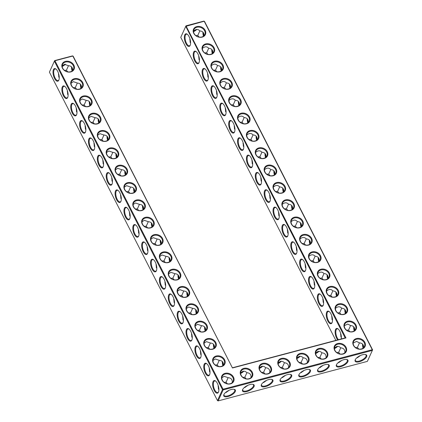 <?xml version="1.0" encoding="UTF-8"?>
<svg xmlns="http://www.w3.org/2000/svg" width="422" height="422" viewBox="0 0 422 422"><rect width="100%" height="100%" fill="white"/><g stroke="black" fill="none" stroke-linecap="round" stroke-linejoin="round"><path stroke-width="0.63" d="M193.772 33.364A6.509 5.243 -155.6 0 1 199.991 26.539A6.509 5.243 -155.6 0 1 204.659 35.664A6.509 5.243 -155.6 0 1 193.772 33.364M194.094 33.523A5.992 4.832 -155.6 0 1 193.893 29.651A5.992 4.832 -155.6 0 1 201.347 27.731A5.992 4.832 -155.6 0 1 204.807 34.609A5.992 4.832 -155.6 0 1 199.611 37.147A5.992 4.832 -155.6 0 1 194.094 33.523M193.545 31.08C195.924 29.007 198.018 28.954 199.833 30.922C202.84 31.175 204.211 32.805 203.958 35.812M345.961 337.938L345.175 337.916L185.743 26.364L180.758 37.352L185.981 25.832L185.743 26.364L204.185 21.237L372.267 349.706L223.053 389.221L54.971 60.757L72.837 56.026L232.475 367.989L345.961 337.938L185.981 25.832L203.847 21.1L204.512 21.395L372.594 349.864L372.357 350.397L223.143 389.917L222.478 389.617L54.396 61.153L54.633 60.62L72.494 55.889L73.159 56.184L232.475 367.989M109.773 148.032A6.509 5.243 -155.6 0 1 118.176 151.788A6.509 5.243 -155.6 0 1 115.164 158.566A6.509 5.243 -155.6 0 1 106.766 154.811A6.509 5.243 -155.6 0 1 109.773 148.032M65.426 61.375A6.509 5.243 -155.6 0 1 73.829 65.13A6.509 5.243 -155.6 0 1 70.822 71.909A6.509 5.243 -155.6 0 1 62.419 68.153A6.509 5.243 -155.6 0 1 65.426 61.375M92.033 113.365A6.509 5.243 -155.6 0 1 100.436 117.126A6.509 5.243 -155.6 0 1 97.429 123.904A6.509 5.243 -155.6 0 1 89.026 120.149A6.509 5.243 -155.6 0 1 92.033 113.365M127.513 182.694A6.509 5.243 -155.6 0 1 135.91 186.45A6.509 5.243 -155.6 0 1 132.904 193.229A6.509 5.243 -155.6 0 1 124.501 189.473A6.509 5.243 -155.6 0 1 127.513 182.694M118.64 165.361A6.509 5.243 -155.6 0 1 127.043 169.122A6.509 5.243 -155.6 0 1 124.036 175.9A6.509 5.243 -155.6 0 1 115.633 172.139A6.509 5.243 -155.6 0 1 118.64 165.361M83.166 96.037A6.509 5.243 -155.6 0 1 91.569 99.792A6.509 5.243 -155.6 0 1 88.557 106.571A6.509 5.243 -155.6 0 1 80.159 102.815A6.509 5.243 -155.6 0 1 83.166 96.037M74.298 78.703A6.509 5.243 -155.6 0 1 82.696 82.464A6.509 5.243 -155.6 0 1 79.689 89.242A6.509 5.243 -155.6 0 1 71.292 85.481A6.509 5.243 -155.6 0 1 74.298 78.703M100.905 130.699A6.509 5.243 -155.6 0 1 109.303 134.454A6.509 5.243 -155.6 0 1 106.297 141.238A6.509 5.243 -155.6 0 1 97.893 137.477A6.509 5.243 -155.6 0 1 100.905 130.699M136.38 200.023A6.509 5.243 -155.6 0 1 144.783 203.784A6.509 5.243 -155.6 0 1 141.771 210.562A6.509 5.243 -155.6 0 1 133.373 206.801A6.509 5.243 -155.6 0 1 136.38 200.023M278.356 365.209A6.509 5.243 -155.6 0 1 281.363 358.431A6.509 5.243 -155.6 0 1 289.761 362.187A6.509 5.243 -155.6 0 1 286.754 368.965A6.509 5.243 -155.6 0 1 278.356 365.209M297.12 360.24A6.509 5.243 -155.6 0 1 300.126 353.462A6.509 5.243 -155.6 0 1 308.529 357.218A6.509 5.243 -155.6 0 1 305.517 363.996A6.509 5.243 -155.6 0 1 297.12 360.24M315.883 355.271A6.509 5.243 -155.6 0 1 318.89 348.493A6.509 5.243 -155.6 0 1 327.293 352.249A6.509 5.243 -155.6 0 1 324.281 359.027A6.509 5.243 -155.6 0 1 315.883 355.271M207.334 338.676A6.509 5.243 -155.6 0 1 215.732 342.432A6.509 5.243 -155.6 0 1 212.725 349.216A6.509 5.243 -155.6 0 1 204.322 345.454A6.509 5.243 -155.6 0 1 207.334 338.676M259.588 370.178A6.509 5.243 -155.6 0 1 262.6 363.4A6.509 5.243 -155.6 0 1 270.998 367.156A6.509 5.243 -155.6 0 1 267.991 373.934A6.509 5.243 -155.6 0 1 259.588 370.178M216.201 356.004A6.509 5.243 -155.6 0 1 224.599 359.766A6.509 5.243 -155.6 0 1 221.592 366.544A6.509 5.243 -155.6 0 1 213.194 362.788A6.509 5.243 -155.6 0 1 216.201 356.004M240.825 375.147A6.509 5.243 -155.6 0 1 243.832 368.369A6.509 5.243 -155.6 0 1 252.235 372.125A6.509 5.243 -155.6 0 1 249.228 378.909A6.509 5.243 -155.6 0 1 240.825 375.147M154.12 234.685A6.509 5.243 -155.6 0 1 162.517 238.446A6.509 5.243 -155.6 0 1 159.511 245.224A6.509 5.243 -155.6 0 1 151.108 241.468A6.509 5.243 -155.6 0 1 154.12 234.685M145.247 217.356A6.509 5.243 -155.6 0 1 153.65 221.112A6.509 5.243 -155.6 0 1 150.643 227.891A6.509 5.243 -155.6 0 1 142.24 224.135A6.509 5.243 -155.6 0 1 145.247 217.356M162.987 252.018A6.509 5.243 -155.6 0 1 171.385 255.774A6.509 5.243 -155.6 0 1 168.378 262.558A6.509 5.243 -155.6 0 1 159.98 258.797A6.509 5.243 -155.6 0 1 162.987 252.018M171.854 269.352A6.509 5.243 -155.6 0 1 180.257 273.108A6.509 5.243 -155.6 0 1 177.251 279.886A6.509 5.243 -155.6 0 1 168.847 276.13A6.509 5.243 -155.6 0 1 171.854 269.352M180.727 286.68A6.509 5.243 -155.6 0 1 189.125 290.442A6.509 5.243 -155.6 0 1 186.118 297.22A6.509 5.243 -155.6 0 1 177.715 293.459A6.509 5.243 -155.6 0 1 180.727 286.68M334.646 350.302A6.509 5.243 -155.6 0 1 337.653 343.519A6.509 5.243 -155.6 0 1 346.056 347.28A6.509 5.243 -155.6 0 1 343.049 354.058A6.509 5.243 -155.6 0 1 334.646 350.302M225.068 373.338A6.509 5.243 -155.6 0 1 233.471 377.094A6.509 5.243 -155.6 0 1 230.459 383.878A6.509 5.243 -155.6 0 1 222.062 380.116A6.509 5.243 -155.6 0 1 225.068 373.338M198.461 321.342A6.509 5.243 -155.6 0 1 206.864 325.104A6.509 5.243 -155.6 0 1 203.852 331.882A6.509 5.243 -155.6 0 1 195.455 328.126A6.509 5.243 -155.6 0 1 198.461 321.342M189.594 304.014A6.509 5.243 -155.6 0 1 197.992 307.77A6.509 5.243 -155.6 0 1 194.985 314.548A6.509 5.243 -155.6 0 1 186.587 310.792A6.509 5.243 -155.6 0 1 189.594 304.014M202.639 50.698A6.509 5.243 -155.6 0 1 208.858 43.867A6.509 5.243 -155.6 0 1 213.532 52.993A6.509 5.243 -155.6 0 1 202.639 50.698M211.506 68.026A6.509 5.243 -155.6 0 1 217.731 61.201A6.509 5.243 -155.6 0 1 222.399 70.326A6.509 5.243 -155.6 0 1 211.506 68.026M220.379 85.36A6.509 5.243 -155.6 0 1 226.598 78.529A6.509 5.243 -155.6 0 1 231.267 87.655A6.509 5.243 -155.6 0 1 220.379 85.36M229.246 102.688A6.509 5.243 -155.6 0 1 235.465 95.863A6.509 5.243 -155.6 0 1 240.139 104.988A6.509 5.243 -155.6 0 1 229.246 102.688M238.113 120.022A6.509 5.243 -155.6 0 1 244.338 113.191A6.509 5.243 -155.6 0 1 249.006 122.317A6.509 5.243 -155.6 0 1 238.113 120.022M246.986 137.356A6.509 5.243 -155.6 0 1 253.205 130.525A6.509 5.243 -155.6 0 1 257.874 139.65A6.509 5.243 -155.6 0 1 246.986 137.356M255.853 154.684A6.509 5.243 -155.6 0 1 262.073 147.858A6.509 5.243 -155.6 0 1 266.746 156.984A6.509 5.243 -155.6 0 1 255.853 154.684M264.721 172.018A6.509 5.243 -155.6 0 1 270.945 165.187A6.509 5.243 -155.6 0 1 275.613 174.312A6.509 5.243 -155.6 0 1 264.721 172.018M273.593 189.346A6.509 5.243 -155.6 0 1 279.812 182.52A6.509 5.243 -155.6 0 1 284.481 191.646A6.509 5.243 -155.6 0 1 273.593 189.346M282.46 206.68A6.509 5.243 -155.6 0 1 288.68 199.849A6.509 5.243 -155.6 0 1 293.353 208.974A6.509 5.243 -155.6 0 1 282.46 206.68M291.328 224.013A6.509 5.243 -155.6 0 1 297.552 217.182A6.509 5.243 -155.6 0 1 302.221 226.308A6.509 5.243 -155.6 0 1 291.328 224.013M300.195 241.342A6.509 5.243 -155.6 0 1 306.419 234.511A6.509 5.243 -155.6 0 1 311.088 243.636A6.509 5.243 -155.6 0 1 300.195 241.342M344.542 327.999A6.509 5.243 -155.6 0 1 350.761 321.168A6.509 5.243 -155.6 0 1 355.435 330.294A6.509 5.243 -155.6 0 1 344.542 327.999M317.935 276.004A6.509 5.243 -155.6 0 1 324.159 269.178A6.509 5.243 -155.6 0 1 328.828 278.304A6.509 5.243 -155.6 0 1 317.935 276.004M326.802 293.337A6.509 5.243 -155.6 0 1 333.027 286.506A6.509 5.243 -155.6 0 1 337.695 295.632A6.509 5.243 -155.6 0 1 326.802 293.337M309.068 258.675A6.509 5.243 -155.6 0 1 315.287 251.844A6.509 5.243 -155.6 0 1 319.96 260.97A6.509 5.243 -155.6 0 1 309.068 258.675M353.409 345.333A6.509 5.243 -155.6 0 1 359.634 338.502A6.509 5.243 -155.6 0 1 364.302 347.628A6.509 5.243 -155.6 0 1 353.409 345.333M335.675 310.666A6.509 5.243 -155.6 0 1 341.894 303.84A6.509 5.243 -155.6 0 1 346.562 312.966A6.509 5.243 -155.6 0 1 335.675 310.666M190.602 42.949L190.132 42.247L189.911 38.676M190.29 45.064A5.992 2.527 75.2 0 1 189.457 45.782A5.992 2.527 75.2 0 1 186.455 43.218A5.992 2.527 75.2 0 1 186.387 34.198A5.992 2.527 75.2 0 1 187.468 34.409M193.556 31.692A5.977 2.485 152.9 0 0 196.81 29.429M195.745 35.532L197.765 35.48L199.822 30.917M197.765 35.48L199.115 37.078M203.441 36.245A5.992 2.527 75.2 0 1 202.924 32.104M212.825 53.146C213.078 50.139 211.707 48.509 208.7 48.256C206.891 46.283 204.791 46.336 202.412 48.414M204.617 52.866L206.632 52.808L208.695 48.245M345.175 337.916L232.585 367.736M49.406 72.136L54.396 61.153L54.971 60.757L54.633 60.62L49.406 72.136L217.488 400.605L218.153 400.9L367.367 361.38L372.357 350.397L372.267 349.706L372.594 349.864M223.053 389.221L222.478 389.617L217.488 400.605L217.815 400.763L218.153 400.9L223.143 389.917L223.053 389.221M109.862 148.723A5.992 4.832 24.4 0 0 106.887 151.097A5.992 4.832 24.4 0 0 110.348 157.976A5.992 4.832 24.4 0 0 117.801 156.056A5.992 4.832 24.4 0 0 116.261 150.448A5.992 4.832 24.4 0 0 109.862 148.723M65.516 62.066A5.992 4.832 24.4 0 0 62.54 64.439A5.992 4.832 24.4 0 0 66.001 71.318A5.992 4.832 24.4 0 0 73.454 69.398A5.992 4.832 24.4 0 0 71.919 63.791A5.992 4.832 24.4 0 0 65.516 62.066M92.123 114.061A5.992 4.832 24.4 0 0 89.147 116.435A5.992 4.832 24.4 0 0 92.608 123.308A5.992 4.832 24.4 0 0 100.061 121.388A5.992 4.832 24.4 0 0 98.526 115.786A5.992 4.832 24.4 0 0 92.123 114.061M127.597 183.385A5.992 4.832 24.4 0 0 124.622 185.759A5.992 4.832 24.4 0 0 128.082 192.638A5.992 4.832 24.4 0 0 135.541 190.718A5.992 4.832 24.4 0 0 134.001 185.11A5.992 4.832 24.4 0 0 127.597 183.385M118.73 166.052A5.992 4.832 24.4 0 0 115.755 168.431A5.992 4.832 24.4 0 0 119.215 175.304A5.992 4.832 24.4 0 0 126.669 173.384A5.992 4.832 24.4 0 0 125.134 167.777A5.992 4.832 24.4 0 0 118.73 166.052M83.255 96.728A5.992 4.832 24.4 0 0 80.28 99.101A5.992 4.832 24.4 0 0 83.741 105.98A5.992 4.832 24.4 0 0 91.194 104.06A5.992 4.832 24.4 0 0 89.654 98.453A5.992 4.832 24.4 0 0 83.255 96.728M74.383 79.399A5.992 4.832 24.4 0 0 71.413 81.773A5.992 4.832 24.4 0 0 74.868 88.646A5.992 4.832 24.4 0 0 82.327 86.726A5.992 4.832 24.4 0 0 80.787 81.119A5.992 4.832 24.4 0 0 74.383 79.399M100.99 131.39A5.992 4.832 24.4 0 0 98.015 133.763A5.992 4.832 24.4 0 0 101.475 140.642A5.992 4.832 24.4 0 0 108.934 138.722A5.992 4.832 24.4 0 0 107.394 133.115A5.992 4.832 24.4 0 0 100.99 131.39M136.47 200.719A5.992 4.832 24.4 0 0 133.494 203.093A5.992 4.832 24.4 0 0 136.955 209.966A5.992 4.832 24.4 0 0 144.408 208.046A5.992 4.832 24.4 0 0 142.868 202.439A5.992 4.832 24.4 0 0 136.47 200.719M281.448 359.122A5.992 4.832 24.4 0 0 278.478 361.496A5.992 4.832 24.4 0 0 281.933 368.374A5.992 4.832 24.4 0 0 289.392 366.454A5.992 4.832 24.4 0 0 287.851 360.847A5.992 4.832 24.4 0 0 281.448 359.122M300.216 354.153A5.992 4.832 24.4 0 0 297.241 356.527A5.992 4.832 24.4 0 0 300.701 363.405A5.992 4.832 24.4 0 0 308.155 361.485A5.992 4.832 24.4 0 0 306.615 355.878A5.992 4.832 24.4 0 0 300.216 354.153M318.979 349.184A5.992 4.832 24.4 0 0 316.004 351.558A5.992 4.832 24.4 0 0 319.465 358.436A5.992 4.832 24.4 0 0 326.918 356.516A5.992 4.832 24.4 0 0 325.378 350.909A5.992 4.832 24.4 0 0 318.979 349.184M207.418 339.367A5.992 4.832 24.4 0 0 204.443 341.741A5.992 4.832 24.4 0 0 207.904 348.619A5.992 4.832 24.4 0 0 215.357 346.699A5.992 4.832 24.4 0 0 213.822 341.092A5.992 4.832 24.4 0 0 207.418 339.367M262.684 364.091A5.992 4.832 24.4 0 0 259.709 366.465A5.992 4.832 24.4 0 0 263.17 373.343A5.992 4.832 24.4 0 0 270.623 371.423A5.992 4.832 24.4 0 0 269.088 365.816A5.992 4.832 24.4 0 0 262.684 364.091M216.286 356.701A5.992 4.832 24.4 0 0 213.316 359.075A5.992 4.832 24.4 0 0 216.771 365.953A5.992 4.832 24.4 0 0 224.23 364.033A5.992 4.832 24.4 0 0 222.689 358.426A5.992 4.832 24.4 0 0 216.286 356.701M243.921 369.06A5.992 4.832 24.4 0 0 240.946 371.434A5.992 4.832 24.4 0 0 244.407 378.312A5.992 4.832 24.4 0 0 251.86 376.392A5.992 4.832 24.4 0 0 250.325 370.785A5.992 4.832 24.4 0 0 243.921 369.06M154.204 235.381A5.992 4.832 24.4 0 0 151.229 237.755A5.992 4.832 24.4 0 0 154.689 244.633A5.992 4.832 24.4 0 0 162.143 242.713A5.992 4.832 24.4 0 0 160.608 237.106A5.992 4.832 24.4 0 0 154.204 235.381M145.337 218.047A5.992 4.832 24.4 0 0 142.362 220.421A5.992 4.832 24.4 0 0 145.822 227.3A5.992 4.832 24.4 0 0 153.276 225.38A5.992 4.832 24.4 0 0 151.735 219.772A5.992 4.832 24.4 0 0 145.337 218.047M163.071 252.709A5.992 4.832 24.4 0 0 160.102 255.083A5.992 4.832 24.4 0 0 163.562 261.962A5.992 4.832 24.4 0 0 171.015 260.042A5.992 4.832 24.4 0 0 169.475 254.434A5.992 4.832 24.4 0 0 163.071 252.709M171.944 270.043A5.992 4.832 24.4 0 0 168.969 272.417A5.992 4.832 24.4 0 0 172.429 279.295A5.992 4.832 24.4 0 0 179.883 277.375A5.992 4.832 24.4 0 0 178.342 271.768A5.992 4.832 24.4 0 0 171.944 270.043M180.811 287.377A5.992 4.832 24.4 0 0 177.836 289.75A5.992 4.832 24.4 0 0 181.296 296.624A5.992 4.832 24.4 0 0 188.75 294.704A5.992 4.832 24.4 0 0 187.215 289.096A5.992 4.832 24.4 0 0 180.811 287.377M337.742 344.215A5.992 4.832 24.4 0 0 334.767 346.589A5.992 4.832 24.4 0 0 338.228 353.467A5.992 4.832 24.4 0 0 345.681 351.547A5.992 4.832 24.4 0 0 344.146 345.94A5.992 4.832 24.4 0 0 337.742 344.215M225.158 374.029A5.992 4.832 24.4 0 0 222.183 376.408A5.992 4.832 24.4 0 0 225.643 383.281A5.992 4.832 24.4 0 0 233.097 381.361A5.992 4.832 24.4 0 0 231.557 375.754A5.992 4.832 24.4 0 0 225.158 374.029M198.551 322.039A5.992 4.832 24.4 0 0 195.576 324.412A5.992 4.832 24.4 0 0 199.036 331.286A5.992 4.832 24.4 0 0 206.49 329.366A5.992 4.832 24.4 0 0 204.95 323.758A5.992 4.832 24.4 0 0 198.551 322.039M189.678 304.705A5.992 4.832 24.4 0 0 186.709 307.079A5.992 4.832 24.4 0 0 190.169 313.957A5.992 4.832 24.4 0 0 197.623 312.037A5.992 4.832 24.4 0 0 196.082 306.43A5.992 4.832 24.4 0 0 189.678 304.705M202.966 50.856A5.992 4.832 -155.6 0 1 202.76 46.984A5.992 4.832 -155.6 0 1 210.214 45.064A5.992 4.832 -155.6 0 1 213.674 51.943A5.992 4.832 -155.6 0 1 208.479 54.475A5.992 4.832 -155.6 0 1 202.966 50.856M211.833 68.185A5.992 4.832 -155.6 0 1 211.628 64.318A5.992 4.832 -155.6 0 1 219.081 62.398A5.992 4.832 -155.6 0 1 222.542 69.271A5.992 4.832 -155.6 0 1 217.351 71.809A5.992 4.832 -155.6 0 1 211.833 68.185M220.701 85.518A5.992 4.832 -155.6 0 1 220.5 81.646A5.992 4.832 -155.6 0 1 227.954 79.726A5.992 4.832 -155.6 0 1 231.414 86.605A5.992 4.832 -155.6 0 1 226.218 89.137A5.992 4.832 -155.6 0 1 220.701 85.518M229.568 102.847A5.992 4.832 -155.6 0 1 229.368 98.98A5.992 4.832 -155.6 0 1 236.821 97.06A5.992 4.832 -155.6 0 1 240.282 103.933A5.992 4.832 -155.6 0 1 235.086 106.471A5.992 4.832 -155.6 0 1 229.568 102.847M238.441 120.18A5.992 4.832 -155.6 0 1 238.235 116.308A5.992 4.832 -155.6 0 1 245.688 114.388A5.992 4.832 -155.6 0 1 249.149 121.267A5.992 4.832 -155.6 0 1 243.958 123.804A5.992 4.832 -155.6 0 1 238.441 120.18M247.308 137.509A5.992 4.832 -155.6 0 1 247.107 133.642A5.992 4.832 -155.6 0 1 254.561 131.722A5.992 4.832 -155.6 0 1 258.021 138.601A5.992 4.832 -155.6 0 1 252.825 141.133A5.992 4.832 -155.6 0 1 247.308 137.509M256.175 154.842A5.992 4.832 -155.6 0 1 255.975 150.97A5.992 4.832 -155.6 0 1 263.428 149.056A5.992 4.832 -155.6 0 1 266.889 155.929A5.992 4.832 -155.6 0 1 261.693 158.466A5.992 4.832 -155.6 0 1 256.175 154.842M265.048 172.176A5.992 4.832 -155.6 0 1 264.842 168.304A5.992 4.832 -155.6 0 1 272.296 166.384A5.992 4.832 -155.6 0 1 275.756 173.263A5.992 4.832 -155.6 0 1 270.565 175.795A5.992 4.832 -155.6 0 1 265.048 172.176M273.915 189.504A5.992 4.832 -155.6 0 1 273.714 185.638A5.992 4.832 -155.6 0 1 281.168 183.718A5.992 4.832 -155.6 0 1 284.628 190.591A5.992 4.832 -155.6 0 1 279.433 193.128A5.992 4.832 -155.6 0 1 273.915 189.504M282.782 206.838A5.992 4.832 -155.6 0 1 282.582 202.966A5.992 4.832 -155.6 0 1 290.035 201.046A5.992 4.832 -155.6 0 1 293.496 207.925A5.992 4.832 -155.6 0 1 288.3 210.462A5.992 4.832 -155.6 0 1 282.782 206.838M291.655 224.166A5.992 4.832 -155.6 0 1 291.449 220.3A5.992 4.832 -155.6 0 1 298.903 218.38A5.992 4.832 -155.6 0 1 302.363 225.253A5.992 4.832 -155.6 0 1 297.172 227.79A5.992 4.832 -155.6 0 1 291.655 224.166M300.522 241.5A5.992 4.832 -155.6 0 1 300.316 237.628A5.992 4.832 -155.6 0 1 307.775 235.708A5.992 4.832 -155.6 0 1 311.236 242.587A5.992 4.832 -155.6 0 1 306.04 245.124A5.992 4.832 -155.6 0 1 300.522 241.5M344.869 328.158A5.992 4.832 -155.6 0 1 344.663 324.286A5.992 4.832 -155.6 0 1 352.117 322.366A5.992 4.832 -155.6 0 1 355.577 329.244A5.992 4.832 -155.6 0 1 350.387 331.782A5.992 4.832 -155.6 0 1 344.869 328.158M318.262 276.162A5.992 4.832 -155.6 0 1 318.056 272.296A5.992 4.832 -155.6 0 1 325.51 270.375A5.992 4.832 -155.6 0 1 328.97 277.249A5.992 4.832 -155.6 0 1 323.779 279.786A5.992 4.832 -155.6 0 1 318.262 276.162M327.129 293.496A5.992 4.832 -155.6 0 1 326.923 289.624A5.992 4.832 -155.6 0 1 334.382 287.704A5.992 4.832 -155.6 0 1 337.843 294.582A5.992 4.832 -155.6 0 1 332.647 297.114A5.992 4.832 -155.6 0 1 327.129 293.496M309.389 258.834A5.992 4.832 -155.6 0 1 309.189 254.962A5.992 4.832 -155.6 0 1 316.642 253.042A5.992 4.832 -155.6 0 1 320.103 259.92A5.992 4.832 -155.6 0 1 314.907 262.452A5.992 4.832 -155.6 0 1 309.389 258.834M353.736 345.486A5.992 4.832 -155.6 0 1 353.531 341.62A5.992 4.832 -155.6 0 1 360.989 339.699A5.992 4.832 -155.6 0 1 364.444 346.573A5.992 4.832 -155.6 0 1 359.254 349.11A5.992 4.832 -155.6 0 1 353.736 345.486M335.996 310.824A5.992 4.832 -155.6 0 1 335.796 306.958A5.992 4.832 -155.6 0 1 343.25 305.037A5.992 4.832 -155.6 0 1 346.71 311.911A5.992 4.832 -155.6 0 1 341.514 314.448A5.992 4.832 -155.6 0 1 335.996 310.824M189.752 39.431A5.992 4.832 -155.6 0 1 190.058 39.162M185.88 43.614A6.509 2.743 75.2 0 1 184.419 36.139A6.509 2.743 75.2 0 1 187.231 34.214A6.509 2.743 75.2 0 1 190.122 39.404A6.509 2.743 75.2 0 1 190.18 45.349A6.509 2.743 75.2 0 1 185.88 43.614M193.54 31.418A6.488 2.696 152.9 0 0 196.515 29.44M203.652 36.086A6.509 2.743 75.2 0 1 203.103 32.299M199.474 60.277L199.005 59.576L198.778 56.005M198.625 56.764A5.992 4.832 -155.6 0 1 198.926 56.495M206.632 52.808L207.983 54.406M212.308 53.578A5.992 2.527 75.2 0 1 211.791 49.437M199.163 62.398A5.992 2.527 75.2 0 1 198.324 63.115A5.992 2.527 75.2 0 1 195.323 60.552A5.992 2.527 75.2 0 1 195.259 51.526A5.992 2.527 75.2 0 1 196.341 51.737M180.758 37.352L335.828 340.39M265.702 199.601A6.509 2.743 75.2 0 1 264.241 192.121A6.509 2.743 75.2 0 1 267.052 190.195A6.509 2.743 75.2 0 1 269.943 195.391A6.509 2.743 75.2 0 1 270.001 201.336A6.509 2.743 75.2 0 1 265.702 199.601M274.569 216.929A6.509 2.743 75.2 0 1 273.113 209.454A6.509 2.743 75.2 0 1 275.919 207.529A6.509 2.743 75.2 0 1 278.815 212.72A6.509 2.743 75.2 0 1 278.868 218.665A6.509 2.743 75.2 0 1 274.569 216.929M283.436 234.263A6.509 2.743 75.2 0 1 281.98 226.783A6.509 2.743 75.2 0 1 284.787 224.857A6.509 2.743 75.2 0 1 287.683 230.053A6.509 2.743 75.2 0 1 287.741 235.998A6.509 2.743 75.2 0 1 283.436 234.263M292.309 251.591A6.509 2.743 75.2 0 1 290.848 244.116A6.509 2.743 75.2 0 1 293.659 242.191A6.509 2.743 75.2 0 1 296.55 247.382A6.509 2.743 75.2 0 1 296.608 253.327A6.509 2.743 75.2 0 1 292.309 251.591M301.176 268.925A6.509 2.743 75.2 0 1 299.72 261.45A6.509 2.743 75.2 0 1 302.527 259.519A6.509 2.743 75.2 0 1 305.422 264.715A6.509 2.743 75.2 0 1 305.475 270.66A6.509 2.743 75.2 0 1 301.176 268.925M310.043 286.258A6.509 2.743 75.2 0 1 308.587 278.778A6.509 2.743 75.2 0 1 311.394 276.853A6.509 2.743 75.2 0 1 314.29 282.044A6.509 2.743 75.2 0 1 314.348 287.994A6.509 2.743 75.2 0 1 310.043 286.258M318.916 303.587A6.509 2.743 75.2 0 1 317.455 296.112A6.509 2.743 75.2 0 1 320.266 294.181A6.509 2.743 75.2 0 1 323.157 299.377A6.509 2.743 75.2 0 1 323.215 305.322A6.509 2.743 75.2 0 1 318.916 303.587M327.783 320.92A6.509 2.743 75.2 0 1 326.327 313.44A6.509 2.743 75.2 0 1 329.134 311.515A6.509 2.743 75.2 0 1 332.03 316.711A6.509 2.743 75.2 0 1 332.082 322.656A6.509 2.743 75.2 0 1 327.783 320.92M337.711 339.895A6.509 2.743 75.2 0 1 336.651 338.249A6.509 2.743 75.2 0 1 335.195 330.774A6.509 2.743 75.2 0 1 338.001 328.849A6.509 2.743 75.2 0 1 341.256 338.956M194.748 60.947A6.509 2.743 75.2 0 1 193.292 53.473A6.509 2.743 75.2 0 1 196.098 51.542A6.509 2.743 75.2 0 1 198.994 56.738A6.509 2.743 75.2 0 1 199.047 62.683A6.509 2.743 75.2 0 1 194.748 60.947M203.615 78.281A6.509 2.743 75.2 0 1 202.159 70.801A6.509 2.743 75.2 0 1 204.965 68.876A6.509 2.743 75.2 0 1 207.861 74.072A6.509 2.743 75.2 0 1 207.919 80.016A6.509 2.743 75.2 0 1 203.615 78.281M212.488 95.609A6.509 2.743 75.2 0 1 211.026 88.135A6.509 2.743 75.2 0 1 213.838 86.204A6.509 2.743 75.2 0 1 216.729 91.4A6.509 2.743 75.2 0 1 216.787 97.345A6.509 2.743 75.2 0 1 212.488 95.609M221.355 112.943A6.509 2.743 75.2 0 1 219.899 105.463A6.509 2.743 75.2 0 1 222.705 103.538A6.509 2.743 75.2 0 1 225.601 108.734A6.509 2.743 75.2 0 1 225.654 114.678A6.509 2.743 75.2 0 1 221.355 112.943M230.222 130.271A6.509 2.743 75.2 0 1 228.766 122.797A6.509 2.743 75.2 0 1 231.572 120.871A6.509 2.743 75.2 0 1 234.468 126.062A6.509 2.743 75.2 0 1 234.526 132.007A6.509 2.743 75.2 0 1 230.222 130.271M239.095 147.605A6.509 2.743 75.2 0 1 237.633 140.125A6.509 2.743 75.2 0 1 240.445 138.2A6.509 2.743 75.2 0 1 243.336 143.396A6.509 2.743 75.2 0 1 243.394 149.341A6.509 2.743 75.2 0 1 239.095 147.605M247.962 164.939A6.509 2.743 75.2 0 1 246.506 157.459A6.509 2.743 75.2 0 1 249.312 155.533A6.509 2.743 75.2 0 1 252.208 160.724A6.509 2.743 75.2 0 1 252.261 166.669A6.509 2.743 75.2 0 1 247.962 164.939M256.829 182.267A6.509 2.743 75.2 0 1 255.373 174.792A6.509 2.743 75.2 0 1 258.18 172.862A6.509 2.743 75.2 0 1 261.076 178.058A6.509 2.743 75.2 0 1 261.134 184.003A6.509 2.743 75.2 0 1 256.829 182.267M337.415 346.362A6.509 2.706 -27.1 0 1 334.414 348.361M318.647 351.331A6.509 2.706 -27.1 0 1 315.651 353.33M299.884 356.3A6.509 2.706 -27.1 0 1 296.888 358.299M281.121 361.269A6.509 2.706 -27.1 0 1 278.124 363.268M262.357 366.243A6.509 2.706 -27.1 0 1 259.356 368.237M243.594 371.212A6.509 2.706 -27.1 0 1 240.593 373.206M152.12 226.851A6.509 2.743 75.2 0 1 151.577 223.069M160.993 244.185A6.509 2.743 75.2 0 1 160.444 240.403M169.86 261.519A6.509 2.743 75.2 0 1 169.312 257.731M178.728 278.847A6.509 2.743 75.2 0 1 178.184 275.065M187.6 296.181A6.509 2.743 75.2 0 1 187.052 292.399M196.467 313.509A6.509 2.743 75.2 0 1 195.919 309.727M205.335 330.843A6.509 2.743 75.2 0 1 204.791 327.061M214.207 348.176A6.509 2.743 75.2 0 1 213.659 344.389M223.074 365.505A6.509 2.743 75.2 0 1 222.526 361.723M72.299 70.87A6.509 2.743 75.2 0 1 71.756 67.087M81.172 88.203A6.509 2.743 75.2 0 1 80.623 84.421M90.039 105.532A6.509 2.743 75.2 0 1 89.496 101.749M98.906 122.865A6.509 2.743 75.2 0 1 98.363 119.083M107.779 140.199A6.509 2.743 75.2 0 1 107.23 136.412M116.646 157.527A6.509 2.743 75.2 0 1 116.103 153.745M125.513 174.861A6.509 2.743 75.2 0 1 124.97 171.074M134.386 192.189A6.509 2.743 75.2 0 1 133.837 188.407M143.253 209.523A6.509 2.743 75.2 0 1 142.705 205.741M65.162 64.223A6.488 2.696 -27.1 0 1 62.187 66.201M214.17 390.371A6.509 2.743 75.2 0 1 212.714 382.891A6.509 2.743 75.2 0 1 215.521 380.966A6.509 2.743 75.2 0 1 218.417 386.156A6.509 2.743 75.2 0 1 218.469 392.107A6.509 2.743 75.2 0 1 214.17 390.371M205.303 373.037A6.509 2.743 75.2 0 1 203.842 365.563A6.509 2.743 75.2 0 1 206.653 363.632A6.509 2.743 75.2 0 1 209.544 368.828A6.509 2.743 75.2 0 1 209.602 374.773A6.509 2.743 75.2 0 1 205.303 373.037M196.43 355.704A6.509 2.743 75.2 0 1 194.975 348.229A6.509 2.743 75.2 0 1 197.781 346.304A6.509 2.743 75.2 0 1 200.677 351.494A6.509 2.743 75.2 0 1 200.735 357.439A6.509 2.743 75.2 0 1 196.43 355.704M187.563 338.375A6.509 2.743 75.2 0 1 186.107 330.895A6.509 2.743 75.2 0 1 188.914 328.97A6.509 2.743 75.2 0 1 191.81 334.166A6.509 2.743 75.2 0 1 191.862 340.111A6.509 2.743 75.2 0 1 187.563 338.375M178.696 321.042A6.509 2.743 75.2 0 1 177.235 313.567A6.509 2.743 75.2 0 1 180.046 311.642A6.509 2.743 75.2 0 1 182.937 316.832A6.509 2.743 75.2 0 1 182.995 322.777A6.509 2.743 75.2 0 1 178.696 321.042M169.823 303.713A6.509 2.743 75.2 0 1 168.367 296.233A6.509 2.743 75.2 0 1 171.174 294.308A6.509 2.743 75.2 0 1 174.07 299.504A6.509 2.743 75.2 0 1 174.128 305.449A6.509 2.743 75.2 0 1 169.823 303.713M160.956 286.38A6.509 2.743 75.2 0 1 159.5 278.905A6.509 2.743 75.2 0 1 162.306 276.974A6.509 2.743 75.2 0 1 165.202 282.17A6.509 2.743 75.2 0 1 165.255 288.115A6.509 2.743 75.2 0 1 160.956 286.38M152.089 269.051A6.509 2.743 75.2 0 1 150.633 261.571A6.509 2.743 75.2 0 1 153.439 259.646A6.509 2.743 75.2 0 1 156.33 264.837A6.509 2.743 75.2 0 1 156.388 270.787A6.509 2.743 75.2 0 1 152.089 269.051M143.222 251.718A6.509 2.743 75.2 0 1 141.76 244.238A6.509 2.743 75.2 0 1 144.572 242.312A6.509 2.743 75.2 0 1 147.463 247.508A6.509 2.743 75.2 0 1 147.521 253.453A6.509 2.743 75.2 0 1 143.222 251.718M134.349 234.384A6.509 2.743 75.2 0 1 132.893 226.909A6.509 2.743 75.2 0 1 135.699 224.984A6.509 2.743 75.2 0 1 138.595 230.175A6.509 2.743 75.2 0 1 138.648 236.12A6.509 2.743 75.2 0 1 134.349 234.384M125.482 217.056A6.509 2.743 75.2 0 1 124.026 209.576A6.509 2.743 75.2 0 1 126.832 207.65A6.509 2.743 75.2 0 1 129.728 212.846A6.509 2.743 75.2 0 1 129.781 218.791A6.509 2.743 75.2 0 1 125.482 217.056M116.614 199.722A6.509 2.743 75.2 0 1 115.153 192.247A6.509 2.743 75.2 0 1 117.965 190.322A6.509 2.743 75.2 0 1 120.856 195.513A6.509 2.743 75.2 0 1 120.914 201.458A6.509 2.743 75.2 0 1 116.614 199.722M107.742 182.394A6.509 2.743 75.2 0 1 106.286 174.914A6.509 2.743 75.2 0 1 109.092 172.988A6.509 2.743 75.2 0 1 111.988 178.184A6.509 2.743 75.2 0 1 112.046 184.129A6.509 2.743 75.2 0 1 107.742 182.394M98.875 165.06A6.509 2.743 75.2 0 1 97.419 157.585A6.509 2.743 75.2 0 1 100.225 155.655A6.509 2.743 75.2 0 1 103.121 160.851A6.509 2.743 75.2 0 1 103.174 166.795A6.509 2.743 75.2 0 1 98.875 165.06M90.007 147.726A6.509 2.743 75.2 0 1 88.546 140.252A6.509 2.743 75.2 0 1 91.358 138.326A6.509 2.743 75.2 0 1 94.248 143.517A6.509 2.743 75.2 0 1 94.306 149.462A6.509 2.743 75.2 0 1 90.007 147.726M81.135 130.398A6.509 2.743 75.2 0 1 79.679 122.918A6.509 2.743 75.2 0 1 82.485 120.993A6.509 2.743 75.2 0 1 85.381 126.189A6.509 2.743 75.2 0 1 85.439 132.133A6.509 2.743 75.2 0 1 81.135 130.398M72.267 113.064A6.509 2.743 75.2 0 1 70.812 105.59A6.509 2.743 75.2 0 1 73.618 103.664A6.509 2.743 75.2 0 1 76.514 108.855A6.509 2.743 75.2 0 1 76.567 114.8A6.509 2.743 75.2 0 1 72.267 113.064M63.4 95.736A6.509 2.743 75.2 0 1 61.939 88.256A6.509 2.743 75.2 0 1 64.751 86.331A6.509 2.743 75.2 0 1 67.641 91.527A6.509 2.743 75.2 0 1 67.699 97.471A6.509 2.743 75.2 0 1 63.4 95.736M54.528 78.402A6.509 2.743 75.2 0 1 53.072 70.928A6.509 2.743 75.2 0 1 55.878 68.997A6.509 2.743 75.2 0 1 58.774 74.193A6.509 2.743 75.2 0 1 58.832 80.138A6.509 2.743 75.2 0 1 54.528 78.402M359.344 361.754A6.488 2.696 152.9 0 0 365.874 357.877A6.488 2.696 152.9 0 0 365.505 354.527A6.488 2.696 152.9 0 0 359.702 355.851A6.488 2.696 152.9 0 0 355.229 359.787A6.488 2.696 152.9 0 0 359.344 361.754M340.575 366.734A6.509 2.706 -27.1 0 1 336.45 364.761A6.509 2.706 -27.1 0 1 340.934 360.815A6.509 2.706 -27.1 0 1 346.757 359.486A6.509 2.706 -27.1 0 1 347.121 362.846A6.509 2.706 -27.1 0 1 340.575 366.734M321.807 371.703A6.509 2.706 -27.1 0 1 317.687 369.73A6.509 2.706 -27.1 0 1 322.171 365.784A6.509 2.706 -27.1 0 1 327.989 364.455A6.509 2.706 -27.1 0 1 328.358 367.815A6.509 2.706 -27.1 0 1 321.807 371.703M303.043 376.672A6.509 2.706 -27.1 0 1 298.924 374.699A6.509 2.706 -27.1 0 1 303.407 370.753A6.509 2.706 -27.1 0 1 309.226 369.424A6.509 2.706 -27.1 0 1 309.595 372.784A6.509 2.706 -27.1 0 1 303.043 376.672M284.28 381.641A6.509 2.706 -27.1 0 1 280.155 379.668A6.509 2.706 -27.1 0 1 284.639 375.728A6.509 2.706 -27.1 0 1 290.463 374.398A6.509 2.706 -27.1 0 1 290.827 377.753A6.509 2.706 -27.1 0 1 284.28 381.641M265.517 386.61A6.509 2.706 -27.1 0 1 261.392 384.637A6.509 2.706 -27.1 0 1 265.876 380.697A6.509 2.706 -27.1 0 1 271.699 379.367A6.509 2.706 -27.1 0 1 272.063 382.722A6.509 2.706 -27.1 0 1 265.517 386.61M246.754 391.579A6.509 2.706 -27.1 0 1 242.629 389.606A6.509 2.706 -27.1 0 1 247.113 385.666A6.509 2.706 -27.1 0 1 252.936 384.337A6.509 2.706 -27.1 0 1 253.3 387.691A6.509 2.706 -27.1 0 1 246.754 391.579M227.991 396.543A6.488 2.696 -27.1 0 1 223.882 394.575A6.488 2.696 -27.1 0 1 228.349 390.64A6.488 2.696 -27.1 0 1 234.157 389.316A6.488 2.696 -27.1 0 1 234.521 392.666A6.488 2.696 -27.1 0 1 227.991 396.543M292.341 209.396A6.509 2.743 75.2 0 1 291.797 205.614M301.208 226.73A6.509 2.743 75.2 0 1 300.664 222.948M310.08 244.064A6.509 2.743 75.2 0 1 309.532 240.276M318.948 261.392A6.509 2.743 75.2 0 1 318.404 257.61M327.815 278.726A6.509 2.743 75.2 0 1 327.272 274.938M336.687 296.054A6.509 2.743 75.2 0 1 336.139 292.272M345.555 313.388A6.509 2.743 75.2 0 1 345.006 309.606M354.422 330.716A6.509 2.743 75.2 0 1 353.879 326.934M363.295 348.05A6.509 2.743 75.2 0 1 362.746 344.268M212.519 53.415A6.509 2.743 75.2 0 1 211.976 49.632M221.392 70.748A6.509 2.743 75.2 0 1 220.843 66.961M230.259 88.077A6.509 2.743 75.2 0 1 229.71 84.294M239.126 105.41A6.509 2.743 75.2 0 1 238.583 101.628M247.994 122.739A6.509 2.743 75.2 0 1 247.45 118.957M256.866 140.072A6.509 2.743 75.2 0 1 256.318 136.29M265.733 157.406A6.509 2.743 75.2 0 1 265.19 153.619M274.601 174.734A6.509 2.743 75.2 0 1 274.057 170.952M283.473 192.068A6.509 2.743 75.2 0 1 282.925 188.281M106.539 152.527L108.829 150.992L112.827 152.368C115.834 152.622 117.205 154.252 116.952 157.258M62.192 65.869L64.487 64.334L68.48 65.711C71.487 65.964 72.864 67.594 72.605 70.601M88.799 117.865L91.089 116.33L95.087 117.706C98.094 117.96 99.471 119.59 99.212 122.596M124.279 187.189L126.568 185.659L130.567 187.03C133.568 187.284 134.945 188.914 134.687 191.92M115.406 169.855L117.696 168.325L121.694 169.697C124.701 169.955 126.078 171.585 125.819 174.592M79.932 100.531L82.221 99.001L86.22 100.373C89.227 100.626 90.598 102.256 90.345 105.263M71.065 83.197L73.354 81.668L77.353 83.044C80.354 83.298 81.731 84.927 81.472 87.934M97.672 135.193L99.961 133.663L103.96 135.035C106.961 135.288 108.338 136.923 108.079 139.93M133.146 204.517L135.436 202.987L139.434 204.364C142.441 204.617 143.812 206.247 143.559 209.254M278.13 362.92L280.424 361.385C281.87 361.037 283.204 361.501 284.433 362.767C287.429 363.031 288.796 364.661 288.537 367.657M296.893 357.951L299.187 356.416C300.633 356.068 301.967 356.532 303.202 357.798C306.193 358.062 307.559 359.692 307.306 362.688M315.656 352.982L317.951 351.447C319.396 351.099 320.736 351.563 321.965 352.829C324.956 353.093 326.322 354.723 326.069 357.719M204.095 343.17L206.39 341.641L210.388 343.012C213.39 343.265 214.766 344.895 214.508 347.902M259.361 367.889L261.656 366.354C263.101 366.006 264.441 366.47 265.67 367.736C268.661 368 270.033 369.63 269.774 372.626M212.968 360.504L215.257 358.969L219.255 360.346C222.257 360.599 223.634 362.229 223.375 365.236M240.598 372.858L242.893 371.323C244.338 370.975 245.678 371.439 246.907 372.705C249.898 372.969 251.269 374.599 251.011 377.6M150.881 239.184L153.175 237.649L157.174 239.026C160.175 239.279 161.552 240.909 161.294 243.916M142.014 221.851L144.303 220.321L148.301 221.692C151.308 221.946 152.68 223.576 152.426 226.582M159.753 256.513L162.043 254.983L166.041 256.354C169.048 256.608 170.419 258.243 170.166 261.25M168.621 273.846L170.91 272.311L174.908 273.688C177.915 273.941 179.287 275.571 179.033 278.578M177.488 291.175L179.783 289.645L183.781 291.016C186.782 291.275 188.159 292.905 187.901 295.912M334.419 348.013L336.714 346.478C338.159 346.13 339.499 346.589 340.728 347.86C343.719 348.118 345.091 349.748 344.832 352.75M221.835 377.832L224.124 376.303L228.123 377.674C231.129 377.933 232.501 379.563 232.248 382.569M195.228 325.842L197.517 324.307L201.516 325.684C204.522 325.937 205.894 327.567 205.641 330.574M186.36 308.508L188.65 306.979L192.648 308.35C195.655 308.603 197.027 310.233 196.773 313.24M211.28 65.742C213.659 63.669 215.758 63.616 217.573 65.584C220.574 65.843 221.951 67.473 221.692 70.479M220.152 83.076C222.531 80.998 224.625 80.945 226.44 82.918C229.441 83.171 230.818 84.801 230.565 87.808M229.019 100.404C231.398 98.331 233.493 98.279 235.307 100.251C238.314 100.505 239.685 102.135 239.432 105.141M240.092 122.19L242.107 122.137L244.169 117.569C247.181 117.833 248.558 119.463 248.3 122.47M244.18 117.58C242.365 115.607 240.266 115.66 237.887 117.738M248.959 139.524L250.979 139.466L253.036 134.903C256.048 135.167 257.425 136.797 257.167 139.803M253.047 134.913C251.232 132.941 249.138 132.993 246.759 135.072M257.826 156.852L259.846 156.799L261.909 152.237C264.921 152.495 266.293 154.13 266.039 157.137M261.914 152.242C260.1 150.274 258.006 150.327 255.626 152.4M264.494 169.734C266.873 167.655 268.972 167.603 270.782 169.575C273.788 169.829 275.165 171.459 274.907 174.465M275.566 191.519L277.586 191.461L279.644 186.899C282.656 187.162 284.032 188.792 283.774 191.799M279.654 186.904C277.84 184.936 275.745 184.989 273.366 187.062M282.234 204.396C284.613 202.317 286.707 202.265 288.521 204.237C291.528 204.491 292.9 206.121 292.646 209.127M291.101 221.729C293.48 219.651 295.579 219.598 297.389 221.571C300.395 221.824 301.772 223.454 301.514 226.461M299.973 239.058C302.352 236.985 304.447 236.932 306.261 238.899C309.263 239.153 310.639 240.783 310.381 243.789M346.52 330.168L348.535 330.115L350.598 325.547C353.61 325.81 354.981 327.44 354.728 330.447M350.603 325.557L347.717 324.07L344.315 325.715M319.913 278.177L321.928 278.119L323.99 273.556C327.003 273.82 328.379 275.45 328.121 278.457M323.996 273.562C322.186 271.594 320.087 271.647 317.708 273.72M326.581 291.053C328.96 288.975 331.054 288.922 332.868 290.895C335.87 291.148 337.247 292.778 336.988 295.785M311.04 260.843L313.061 260.785L315.118 256.223C318.135 256.486 319.507 258.116 319.254 261.123M315.128 256.233C313.314 254.26 311.22 254.313 308.841 256.391M353.182 343.049L356.59 341.403L359.475 342.891C362.477 343.144 363.854 344.774 363.595 347.781M335.448 308.382C337.827 306.309 339.921 306.256 341.736 308.229C344.742 308.482 346.114 310.112 345.861 313.119M213.485 70.2L215.5 70.142L217.562 65.579M270.112 201.046A5.992 2.527 75.2 0 1 269.278 201.763A5.992 2.527 75.2 0 1 266.277 199.205A5.992 2.527 75.2 0 1 266.208 190.18A5.992 2.527 75.2 0 1 267.29 190.391M278.984 218.38A5.992 2.527 75.2 0 1 278.145 219.097A5.992 2.527 75.2 0 1 275.144 216.533A5.992 2.527 75.2 0 1 275.075 207.508A5.992 2.527 75.2 0 1 276.162 207.719M287.851 235.708A5.992 2.527 75.2 0 1 287.018 236.431A5.992 2.527 75.2 0 1 284.011 233.867A5.992 2.527 75.2 0 1 283.948 224.842A5.992 2.527 75.2 0 1 285.029 225.053M296.719 253.042A5.992 2.527 75.2 0 1 295.885 253.759A5.992 2.527 75.2 0 1 292.884 251.195A5.992 2.527 75.2 0 1 292.815 242.17A5.992 2.527 75.2 0 1 293.897 242.381M305.591 270.37A5.992 2.527 75.2 0 1 304.753 271.093A5.992 2.527 75.2 0 1 301.751 268.529A5.992 2.527 75.2 0 1 301.683 259.504A5.992 2.527 75.2 0 1 302.764 259.715M314.459 287.704A5.992 2.527 75.2 0 1 313.62 288.421A5.992 2.527 75.2 0 1 310.618 285.858A5.992 2.527 75.2 0 1 310.555 276.837A5.992 2.527 75.2 0 1 311.636 277.048M323.326 305.037A5.992 2.527 75.2 0 1 322.492 305.755A5.992 2.527 75.2 0 1 319.491 303.191A5.992 2.527 75.2 0 1 319.422 294.166A5.992 2.527 75.2 0 1 320.504 294.377M332.198 322.366A5.992 2.527 75.2 0 1 331.36 323.088A5.992 2.527 75.2 0 1 328.358 320.525A5.992 2.527 75.2 0 1 328.29 311.499A5.992 2.527 75.2 0 1 329.371 311.71M338.497 339.684A5.992 2.527 75.2 0 1 337.225 337.853A5.992 2.527 75.2 0 1 337.162 328.828A5.992 2.527 75.2 0 1 338.244 329.039M208.03 79.726A5.992 2.527 75.2 0 1 207.197 80.444A5.992 2.527 75.2 0 1 204.195 77.885A5.992 2.527 75.2 0 1 204.127 68.86A5.992 2.527 75.2 0 1 205.208 69.071M216.897 97.06A5.992 2.527 75.2 0 1 216.064 97.777A5.992 2.527 75.2 0 1 213.063 95.214A5.992 2.527 75.2 0 1 212.994 86.188A5.992 2.527 75.2 0 1 214.075 86.399M225.77 114.388A5.992 2.527 75.2 0 1 224.931 115.111A5.992 2.527 75.2 0 1 221.93 112.547A5.992 2.527 75.2 0 1 221.867 103.522A5.992 2.527 75.2 0 1 222.948 103.733M234.637 131.722A5.992 2.527 75.2 0 1 233.804 132.439A5.992 2.527 75.2 0 1 230.802 129.876A5.992 2.527 75.2 0 1 230.734 120.85A5.992 2.527 75.2 0 1 231.815 121.061M243.505 149.05A5.992 2.527 75.2 0 1 242.671 149.773A5.992 2.527 75.2 0 1 239.67 147.209A5.992 2.527 75.2 0 1 239.601 138.184A5.992 2.527 75.2 0 1 240.682 138.395M252.377 166.384A5.992 2.527 75.2 0 1 251.538 167.101A5.992 2.527 75.2 0 1 248.537 164.538A5.992 2.527 75.2 0 1 248.468 155.518A5.992 2.527 75.2 0 1 249.555 155.729M261.244 183.718A5.992 2.527 75.2 0 1 260.411 184.435A5.992 2.527 75.2 0 1 257.409 181.871A5.992 2.527 75.2 0 1 257.341 172.846A5.992 2.527 75.2 0 1 258.422 173.057M337.706 346.356A5.992 2.49 -27.1 0 1 334.43 348.635M318.942 351.326A5.992 2.49 -27.1 0 1 315.667 353.604M300.179 356.295A5.992 2.49 -27.1 0 1 296.903 358.573M281.416 361.264A5.992 2.49 -27.1 0 1 278.14 363.542M262.648 366.238A5.992 2.49 -27.1 0 1 259.372 368.512M243.884 371.207A5.992 2.49 -27.1 0 1 240.609 373.481M151.909 227.015A5.992 2.527 75.2 0 1 151.392 222.874M160.777 244.349A5.992 2.527 75.2 0 1 160.265 240.208M169.649 261.677A5.992 2.527 75.2 0 1 169.132 257.536M178.517 279.011A5.992 2.527 75.2 0 1 178 274.87M187.384 296.339A5.992 2.527 75.2 0 1 186.872 292.198M196.256 313.673A5.992 2.527 75.2 0 1 195.739 309.532M205.124 331.001A5.992 2.527 75.2 0 1 204.607 326.86M213.991 348.335A5.992 2.527 75.2 0 1 213.474 344.194M222.858 365.668A5.992 2.527 75.2 0 1 222.347 361.527M72.088 71.033A5.992 2.527 75.2 0 1 71.571 66.892M80.955 88.362A5.992 2.527 75.2 0 1 80.444 84.221M89.828 105.695A5.992 2.527 75.2 0 1 89.311 101.554M98.695 123.024A5.992 2.527 75.2 0 1 98.178 118.888M107.563 140.357A5.992 2.527 75.2 0 1 107.051 136.216M116.435 157.691A5.992 2.527 75.2 0 1 115.918 153.55M125.302 175.019A5.992 2.527 75.2 0 1 124.785 170.878M134.17 192.353A5.992 2.527 75.2 0 1 133.658 188.212M143.042 209.681A5.992 2.527 75.2 0 1 142.525 205.54M65.457 64.218A5.977 2.485 -27.1 0 1 62.203 66.481M218.585 391.816A5.992 2.527 75.2 0 1 217.747 392.534A5.992 2.527 75.2 0 1 214.745 389.97A5.992 2.527 75.2 0 1 214.677 380.95A5.992 2.527 75.2 0 1 215.763 381.161M209.713 374.483A5.992 2.527 75.2 0 1 208.879 375.205A5.992 2.527 75.2 0 1 205.878 372.642A5.992 2.527 75.2 0 1 205.809 363.616A5.992 2.527 75.2 0 1 206.891 363.827M200.846 357.154A5.992 2.527 75.2 0 1 200.012 357.872A5.992 2.527 75.2 0 1 197.011 355.308A5.992 2.527 75.2 0 1 196.942 346.283A5.992 2.527 75.2 0 1 198.023 346.499M191.978 339.821A5.992 2.527 75.2 0 1 191.14 340.543A5.992 2.527 75.2 0 1 188.138 337.98A5.992 2.527 75.2 0 1 188.075 328.954A5.992 2.527 75.2 0 1 189.156 329.165M183.106 322.492A5.992 2.527 75.2 0 1 182.272 323.21A5.992 2.527 75.2 0 1 179.271 320.646A5.992 2.527 75.2 0 1 179.202 311.621A5.992 2.527 75.2 0 1 180.284 311.832M174.239 305.159A5.992 2.527 75.2 0 1 173.405 305.876A5.992 2.527 75.2 0 1 170.404 303.318A5.992 2.527 75.2 0 1 170.335 294.292A5.992 2.527 75.2 0 1 171.416 294.503M165.371 287.83A5.992 2.527 75.2 0 1 164.533 288.548A5.992 2.527 75.2 0 1 161.531 285.984A5.992 2.527 75.2 0 1 161.468 276.959A5.992 2.527 75.2 0 1 162.549 277.17M156.499 270.497A5.992 2.527 75.2 0 1 155.665 271.214A5.992 2.527 75.2 0 1 152.664 268.65A5.992 2.527 75.2 0 1 152.595 259.63A5.992 2.527 75.2 0 1 153.677 259.841M147.631 253.163A5.992 2.527 75.2 0 1 146.798 253.886A5.992 2.527 75.2 0 1 143.797 251.322A5.992 2.527 75.2 0 1 143.728 242.297A5.992 2.527 75.2 0 1 144.809 242.508M138.764 235.835A5.992 2.527 75.2 0 1 137.925 236.552A5.992 2.527 75.2 0 1 134.924 233.988A5.992 2.527 75.2 0 1 134.861 224.963A5.992 2.527 75.2 0 1 135.942 225.174M129.897 218.501A5.992 2.527 75.2 0 1 129.058 219.224A5.992 2.527 75.2 0 1 126.057 216.66A5.992 2.527 75.2 0 1 125.988 207.635A5.992 2.527 75.2 0 1 127.069 207.846M121.024 201.173A5.992 2.527 75.2 0 1 120.191 201.89A5.992 2.527 75.2 0 1 117.189 199.326A5.992 2.527 75.2 0 1 117.121 190.301A5.992 2.527 75.2 0 1 118.202 190.512M112.157 183.839A5.992 2.527 75.2 0 1 111.318 184.556A5.992 2.527 75.2 0 1 108.317 181.998A5.992 2.527 75.2 0 1 108.254 172.973A5.992 2.527 75.2 0 1 109.335 173.184M103.29 166.511A5.992 2.527 75.2 0 1 102.451 167.228A5.992 2.527 75.2 0 1 99.45 164.664A5.992 2.527 75.2 0 1 99.381 155.639A5.992 2.527 75.2 0 1 100.462 155.85M94.417 149.177A5.992 2.527 75.2 0 1 93.584 149.894A5.992 2.527 75.2 0 1 90.582 147.331A5.992 2.527 75.2 0 1 90.514 138.31A5.992 2.527 75.2 0 1 91.595 138.522M85.55 131.843A5.992 2.527 75.2 0 1 84.716 132.566A5.992 2.527 75.2 0 1 81.715 130.002A5.992 2.527 75.2 0 1 81.646 120.977A5.992 2.527 75.2 0 1 82.728 121.188M76.683 114.515A5.992 2.527 75.2 0 1 75.844 115.232A5.992 2.527 75.2 0 1 72.842 112.669A5.992 2.527 75.2 0 1 72.774 103.643A5.992 2.527 75.2 0 1 73.861 103.854M67.81 97.181A5.992 2.527 75.2 0 1 66.977 97.904A5.992 2.527 75.2 0 1 63.975 95.34A5.992 2.527 75.2 0 1 63.907 86.315A5.992 2.527 75.2 0 1 64.988 86.526M58.943 79.853A5.992 2.527 75.2 0 1 58.109 80.57A5.992 2.527 75.2 0 1 55.108 78.007A5.992 2.527 75.2 0 1 55.039 68.981A5.992 2.527 75.2 0 1 56.121 69.192M355.366 359.507A5.977 2.485 152.9 0 0 355.398 360.562A5.977 2.485 152.9 0 0 359.254 361.063A5.977 2.485 152.9 0 0 366.038 355.118A5.977 2.485 152.9 0 0 365.199 354.48M346.446 359.438A5.992 2.49 -27.1 0 1 347.29 360.077A5.992 2.49 -27.1 0 1 340.485 366.038A5.992 2.49 -27.1 0 1 336.619 365.542A5.992 2.49 -27.1 0 1 336.587 364.481M327.683 364.408A5.992 2.49 -27.1 0 1 328.522 365.046A5.992 2.49 -27.1 0 1 321.722 371.007A5.992 2.49 -27.1 0 1 317.85 370.511A5.992 2.49 -27.1 0 1 317.824 369.45M308.92 369.377A5.992 2.49 -27.1 0 1 309.759 370.015A5.992 2.49 -27.1 0 1 302.959 375.981A5.992 2.49 -27.1 0 1 299.087 375.48A5.992 2.49 -27.1 0 1 299.061 374.419M290.157 374.346A5.992 2.49 -27.1 0 1 290.995 374.989A5.992 2.49 -27.1 0 1 284.191 380.95A5.992 2.49 -27.1 0 1 280.324 380.449A5.992 2.49 -27.1 0 1 280.298 379.389M271.388 379.315A5.992 2.49 -27.1 0 1 272.232 379.958A5.992 2.49 -27.1 0 1 265.427 385.919A5.992 2.49 -27.1 0 1 261.561 385.418A5.992 2.49 -27.1 0 1 261.534 384.358M252.625 384.284A5.992 2.49 -27.1 0 1 253.469 384.927A5.992 2.49 -27.1 0 1 246.664 390.888A5.992 2.49 -27.1 0 1 242.798 390.387A5.992 2.49 -27.1 0 1 242.766 389.332M233.851 389.263A5.977 2.485 -27.1 0 1 234.69 389.902A5.977 2.485 -27.1 0 1 227.906 395.847A5.977 2.485 -27.1 0 1 224.045 395.351A5.977 2.485 -27.1 0 1 224.019 394.296M292.129 209.56A5.992 2.527 75.2 0 1 291.613 205.419M300.997 226.888A5.992 2.527 75.2 0 1 300.48 222.747M309.864 244.222A5.992 2.527 75.2 0 1 309.352 240.081M318.737 261.556A5.992 2.527 75.2 0 1 318.22 257.415M327.604 278.884A5.992 2.527 75.2 0 1 327.087 274.743M336.471 296.218A5.992 2.527 75.2 0 1 335.959 292.077M345.344 313.546A5.992 2.527 75.2 0 1 344.827 309.405M354.211 330.88A5.992 2.527 75.2 0 1 353.694 326.739M363.078 348.208A5.992 2.527 75.2 0 1 362.567 344.072M221.175 70.907A5.992 2.527 75.2 0 1 220.664 66.766M230.043 88.24A5.992 2.527 75.2 0 1 229.531 84.099M238.915 105.569A5.992 2.527 75.2 0 1 238.398 101.428M247.783 122.902A5.992 2.527 75.2 0 1 247.266 118.761M256.65 140.236A5.992 2.527 75.2 0 1 256.138 136.095M265.522 157.564A5.992 2.527 75.2 0 1 265.005 153.423M274.39 174.898A5.992 2.527 75.2 0 1 273.873 170.757M283.257 192.226A5.992 2.527 75.2 0 1 282.745 188.085M112.816 152.358L110.759 156.926L108.739 156.979M103.596 164.39L103.126 163.689L102.905 160.117M121.689 169.691L119.626 174.254L117.611 174.312M110.759 156.926L112.11 158.519M68.475 65.7L66.412 70.268L64.397 70.321M59.254 77.732L58.785 77.031L58.563 73.465M77.342 83.034L75.285 87.597L73.264 87.655M66.412 70.268L67.763 71.861M95.082 117.696L93.019 122.259L91.004 122.317M85.861 129.728L85.392 129.026L85.17 125.455M103.949 135.029L101.892 139.592L99.872 139.645M93.019 122.259L94.37 123.857M130.556 187.02L128.494 191.588L126.479 191.641M121.336 199.052L120.866 198.351L120.645 194.785M139.424 204.353L137.366 208.916L135.346 208.974M128.494 191.588L129.849 193.181M112.468 181.724L111.999 181.022L111.777 177.451M119.626 174.254L120.977 175.853M86.215 100.362L84.152 104.93L82.132 104.983M76.994 112.394L76.519 111.698L76.298 108.127M84.152 104.93L85.502 106.529M68.121 95.066L67.652 94.364L67.43 90.793M75.285 87.597L76.635 89.195M94.728 147.062L94.259 146.36L94.037 142.789M101.892 139.592L103.242 141.191M130.203 216.386L129.733 215.684L129.512 212.113M148.296 221.682L146.234 226.25L144.218 226.303M137.366 208.916L138.717 210.515M280.34 367.388L282.36 367.335L284.423 362.756M261.577 372.357L263.597 372.304L264.932 373.892M263.597 372.304L265.66 367.726M285.166 375.469L282.455 377.553L281.754 377.664M282.36 367.335L283.7 368.923M299.103 362.419L301.123 362.366L303.186 357.787M303.93 370.5L301.218 372.584L300.522 372.695M301.123 362.366L302.463 363.949M317.871 357.45L319.887 357.397L321.949 352.813M322.693 365.531L319.981 367.615L319.285 367.726M319.887 357.397L321.226 358.98M210.378 343.002L208.315 347.57L206.3 347.623M201.157 355.039L200.687 354.338L200.466 350.766M219.245 360.335L217.188 364.898L215.167 364.956M208.315 347.57L209.665 349.168M242.814 377.326L244.834 377.279L246.168 378.861M244.834 377.279L246.896 372.695M266.403 380.438L263.692 382.522L262.99 382.633M210.024 372.368L209.555 371.666L209.333 368.095M228.117 377.669L226.055 382.232L224.035 382.29M217.188 364.898L218.538 366.496M226.055 382.232L227.405 383.83M247.64 385.407L244.924 387.491L244.227 387.602M157.163 239.016L155.101 243.578L153.086 243.636M147.943 251.048L147.473 250.346L147.252 246.775M166.031 256.349L163.973 260.912L161.953 260.965M155.101 243.578L156.451 245.177M139.075 233.719L138.606 233.018L138.379 229.447M146.234 226.25L147.584 227.848M156.81 268.381L156.34 267.68L156.119 264.109M174.903 273.678L172.841 278.246L170.826 278.298M163.973 260.912L165.324 262.51M165.682 285.71L165.213 285.008L164.986 281.442M183.77 291.011L181.708 295.574L179.693 295.632M172.841 278.246L174.191 279.839M174.55 303.043L174.08 302.342L173.859 298.771M192.638 308.34L190.58 312.908L188.56 312.96M181.708 295.574L183.058 297.172M336.635 352.481L338.655 352.428L340.718 347.844M341.461 360.562L338.745 362.64L338.048 362.756M338.655 352.428L339.99 354.011M218.897 389.701L218.422 389L218.2 385.428M228.861 390.392L226.166 392.449L225.485 392.56M201.51 325.673L199.448 330.236L197.433 330.294M192.29 337.706L191.82 337.004L191.593 333.433M199.448 330.236L200.798 331.834M183.417 320.372L182.948 319.676L182.726 316.104M190.58 312.908L191.931 314.501M208.341 77.611L207.872 76.91L207.65 73.338M215.5 70.142L216.85 71.74M222.352 87.528L224.372 87.475L226.429 82.907M217.209 94.939L216.739 94.238L216.518 90.672M224.372 87.475L225.723 89.068M231.219 104.862L233.239 104.804L235.302 100.241M226.081 112.273L225.606 111.572L225.385 108M233.239 104.804L234.59 106.402M234.948 129.601L234.479 128.905L234.257 125.334M242.107 122.137L243.457 123.736M243.816 146.935L243.346 146.234L243.125 142.662M250.979 139.466L252.33 141.064M252.688 164.269L252.214 163.567L251.992 159.996M259.846 156.799L261.197 158.398M266.699 174.186L268.714 174.133L270.776 169.565M261.556 181.597L261.086 180.896L260.865 177.33M268.714 174.133L270.064 175.726M270.423 198.931L269.953 198.229L269.732 194.658M277.586 191.461L278.937 193.06M284.433 208.848L286.454 208.795L288.511 204.227M279.295 216.259L278.821 215.558L278.599 211.992M286.454 208.795L287.804 210.388M293.306 226.181L295.321 226.123L297.383 221.561M288.163 233.593L287.693 232.891L287.472 229.32M295.321 226.123L296.671 227.722M302.173 243.51L304.193 243.457L306.251 238.889M297.03 250.926L296.56 250.225L296.339 246.654M304.193 243.457L305.544 245.055M341.377 337.579L340.907 336.883L340.681 333.311M348.535 330.115L349.885 331.713M355.387 347.501L357.402 347.443L359.465 342.88M314.77 285.588L314.3 284.887L314.079 281.316M321.928 278.119L323.278 279.717M328.78 295.505L330.795 295.453L332.858 290.885M323.637 302.917L323.168 302.215L322.946 298.649M330.795 295.453L332.146 297.046M337.647 312.839L339.668 312.781L341.725 308.218M305.897 268.255L305.428 267.553L305.206 263.982M313.061 260.785L314.411 262.384M357.402 347.443L358.753 349.041M356.838 357.777L357.513 357.666L360.214 355.604M332.504 320.251L332.035 319.549L331.813 315.978M339.668 312.781L341.018 314.379M207.492 74.098A5.992 4.832 -155.6 0 1 207.793 73.824M94.185 143.274A5.992 4.832 24.4 0 0 93.879 143.543M103.052 160.608A5.992 4.832 24.4 0 0 102.746 160.877M111.92 177.936A5.992 4.832 24.4 0 0 111.619 178.211M58.705 73.95A5.992 4.832 24.4 0 0 58.405 74.219M67.578 91.284A5.992 4.832 24.4 0 0 67.272 91.553M76.445 108.612A5.992 4.832 24.4 0 0 76.139 108.881M85.313 125.946A5.992 4.832 24.4 0 0 85.012 126.215M120.792 195.27A5.992 4.832 24.4 0 0 120.486 195.539M129.66 212.604A5.992 4.832 24.4 0 0 129.354 212.873M138.527 229.932A5.992 4.832 24.4 0 0 138.226 230.201M284.75 376.018A5.992 4.832 24.4 0 0 284.755 375.67M265.987 380.987A5.992 4.832 24.4 0 0 265.992 380.639M303.513 371.043A5.992 4.832 24.4 0 0 303.518 370.701M322.276 366.074A5.992 4.832 24.4 0 0 322.281 365.726M341.039 361.105A5.992 4.832 24.4 0 0 341.045 360.757M191.741 333.923A5.992 4.832 24.4 0 0 191.435 334.192M200.608 351.252A5.992 4.832 24.4 0 0 200.308 351.521M209.481 368.585A5.992 4.832 24.4 0 0 209.175 368.854M247.218 385.956A5.992 4.832 24.4 0 0 247.223 385.608M218.348 385.914A5.992 4.832 24.4 0 0 218.042 386.188M228.455 390.92A5.992 4.832 24.4 0 0 228.46 390.582M147.399 247.266A5.992 4.832 24.4 0 0 147.093 247.535M156.267 264.594A5.992 4.832 24.4 0 0 155.961 264.863M165.134 281.928A5.992 4.832 24.4 0 0 164.833 282.197M174.006 299.261A5.992 4.832 24.4 0 0 173.7 299.53M182.874 316.59A5.992 4.832 24.4 0 0 182.568 316.859M359.813 355.799A5.992 4.832 -155.6 0 1 359.808 356.131M216.359 91.426A5.992 4.832 -155.6 0 1 216.665 91.157M225.227 108.76A5.992 4.832 -155.6 0 1 225.533 108.491M234.099 126.088A5.992 4.832 -155.6 0 1 234.4 125.819M242.966 143.422A5.992 4.832 -155.6 0 1 243.272 143.153M251.834 160.75A5.992 4.832 -155.6 0 1 252.14 160.481M260.706 178.084A5.992 4.832 -155.6 0 1 261.007 177.815M269.574 195.418A5.992 4.832 -155.6 0 1 269.88 195.149M278.441 212.746A5.992 4.832 -155.6 0 1 278.747 212.477M287.313 230.08A5.992 4.832 -155.6 0 1 287.614 229.811M296.181 247.408A5.992 4.832 -155.6 0 1 296.487 247.139M305.048 264.742A5.992 4.832 -155.6 0 1 305.354 264.473M340.528 334.066A5.992 4.832 -155.6 0 1 340.828 333.797M331.655 316.737A5.992 4.832 -155.6 0 1 331.961 316.468M313.921 282.07A5.992 4.832 -155.6 0 1 314.221 281.801M322.788 299.404A5.992 4.832 -155.6 0 1 323.094 299.135"/></g></svg>
